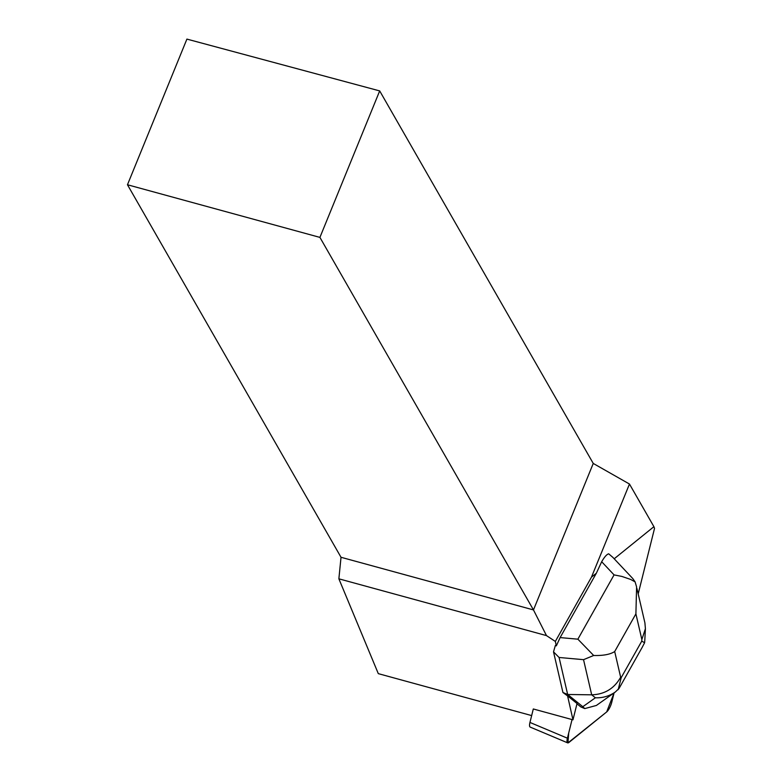 <?xml version="1.0" encoding="UTF-8"?>
<svg xmlns="http://www.w3.org/2000/svg" width="782" height="782" viewBox="0 0 782 782"><rect width="100%" height="100%" fill="white"/><g stroke="black" fill="none" stroke-linecap="round" stroke-linejoin="round"><path stroke-width="1.17" d="M567.644 742.851A7.957 2.297 112.8 0 0 569.013 742.392L606.685 711.923L567.957 742.9L568.709 732.988L572.053 719.567L567.409 738.198A7.957 2.297 112.8 0 0 567.644 742.851L530.186 727.094A7.957 2.297 -67.2 0 1 529.952 722.441L533.304 708.971L572.971 719.821L567.585 695.902L562.942 692.5L553.519 651.846L559.081 657.476L583.538 659.666L591.691 694.827C604.633 694.406 614.281 688.541 620.654 677.232L614.691 651.543C610.253 654.436 603.245 655.746 593.675 655.492L583.538 659.666M611.729 702.353L614.095 692.872L606.676 711.933A7.957 2.297 112.8 0 0 611.729 702.353M632.863 578.641L612.893 557.4L608.699 553.822C606.783 554.301 604.447 556.94 601.681 561.73L596.353 573.216L591.456 577.175L629.471 484.038L653.908 526.677L614.202 558.788M653.908 526.677L654.534 528.368L638.19 593.9M572.971 719.821L577.038 703.517L567.585 695.902M596.353 573.216L560.117 637.584L556.334 645.854L555.376 645.414L553.519 651.846M556.334 645.854L555.337 641.436L546.481 635.6L338.87 578.817L378.302 673.644L531.662 715.589M127.466 184.757L319.916 237.396L379.69 90.917L186.908 39.1L127.466 184.757L341.02 557.283L338.87 578.817M546.481 635.6L533.471 609.921L593.255 463.443L629.471 484.038M379.69 90.917L593.255 463.443M341.02 557.283L533.471 609.921L319.916 237.396M591.456 577.175L555.337 641.436M562.942 692.5L567.664 694.484L582.825 706.703L584.76 708.59L580.879 706.957L576.96 703.8M593.675 655.492L577.878 639.177L560.117 637.584M584.76 708.59L596.392 705.452L615.278 692.031L619.09 688.395M615.307 692.011C609.364 696.127 602.717 698.062 595.366 697.788L591.691 694.827L567.664 694.484L559.081 657.476M601.681 561.73L614.066 574.897L621.866 576.432L630.634 579.433L635.101 581.886L636.597 586.94L635.903 613.87L641.856 639.549L645.414 628.689L644.906 622.853L636.929 588.455M632.746 578.514L635.101 581.886M642.257 647.222L644.593 642.765L644.769 640.937M644.593 642.765L641.778 641.103L621.191 677.671L618.171 689.695M529.952 722.441L567.409 738.198M614.066 574.897L577.878 639.177M641.856 639.549L641.778 641.103M614.691 651.543L635.903 613.87M621.191 677.671L620.654 677.232M595.366 697.788L582.825 706.703M645.414 628.689L644.769 640.878M642.296 647.164L619.1 688.365"/></g></svg>
